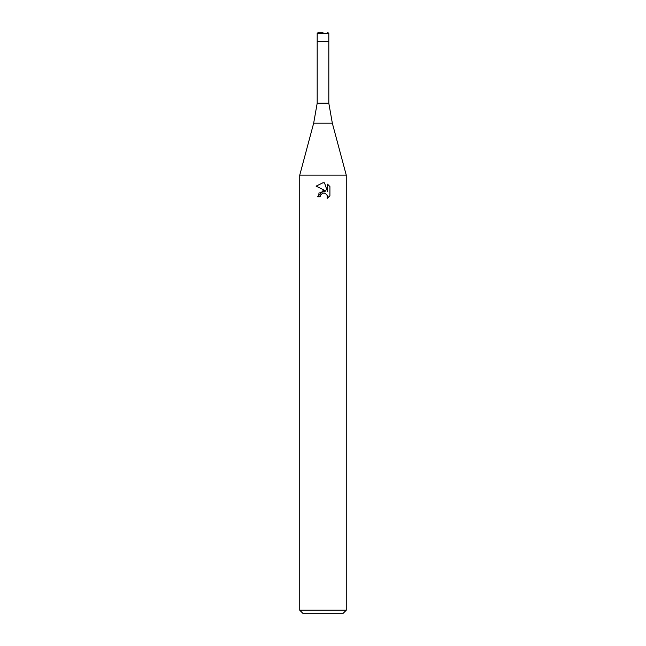 <?xml version="1.0" encoding="UTF-8"?>
<svg xmlns="http://www.w3.org/2000/svg" width="646" height="646" viewBox="0 0 646 646"><rect width="100%" height="100%" fill="white"/><g stroke="black" fill="none" stroke-linecap="round" stroke-linejoin="round"><path stroke-width="0.48" stroke-dasharray="3.23 2.42" d="M328.814 103.231L317.186 103.231M328.814 41.602L317.186 41.602L328.814 41.602M346.256 175.147L299.744 175.147M346.256 610.212L299.744 610.212M342.768 613.7L303.232 613.7M329.912 195.746L329.912 186.573M318.866 193.065L317.654 196.772L320.093 196.772M316.088 186.145L325.964 191.014M324.486 193.089L326.698 194.414M327.514 184.15L327.514 191.587L324.502 182.907M332.335 123.192L313.665 123.192M328.814 33.463L317.186 33.463"/><path stroke-width="0.97" d="M332.335 123.192L313.665 123.192L317.186 103.231L328.814 103.231L332.335 123.192L346.256 175.147L346.256 610.212L299.744 610.212L303.232 613.7L342.768 613.7L346.256 610.212M317.186 103.231L317.186 41.602L328.814 41.602L328.814 33.463L317.186 33.463L317.186 41.602L328.814 41.602L328.814 103.231M313.665 123.192L299.744 175.147L346.256 175.147M323 193.122L320.489 195.084L320.093 196.772L317.654 196.772L323 190.659L325.964 191.014L316.088 186.145L323 182.745L324.502 182.907L327.514 191.587L327.514 184.15L329.912 186.573L329.912 195.746L327.134 198.403L327.239 195.318L325.237 193.316L323 193.122L324.486 193.089M320.093 196.772L320.343 195.407M326.698 194.414L327.522 196.747L327.134 198.403L329.912 195.746M325.964 191.014L318.866 193.065M320.489 195.084L322.798 193.17M329.912 186.573L327.514 184.15M324.502 182.907L323.17 182.745M323.057 182.745L316.096 186.145M323 32.3L318.349 32.3L323 32.3M299.744 175.147L299.744 610.212M317.186 33.463L318.349 32.3M328.814 33.463L327.651 32.3"/></g></svg>

